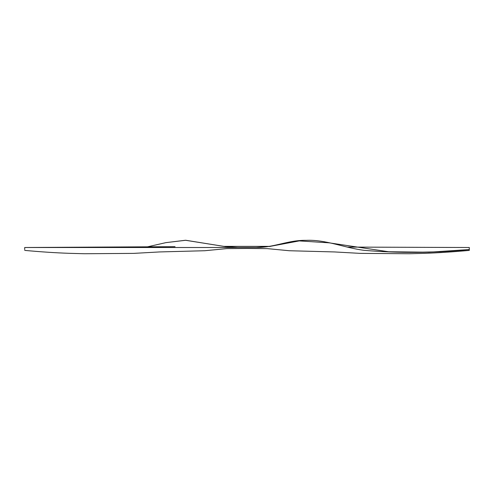 <?xml version="1.0" encoding="UTF-8"?>
<svg xmlns="http://www.w3.org/2000/svg" width="494" height="494" viewBox="0 0 494 494"><rect width="100%" height="100%" fill="white"/><g stroke="black" fill="none" stroke-linecap="round" stroke-linejoin="round"><path stroke-width="0.74" d="M388.611 251.755L410.366 252.391L440.259 251.773L469.3 249.544L469.3 247.506L469.3 249.544L429.039 252.212L388.611 251.755L329.016 242.82L299.259 240.905L270.354 246.333L256.213 247.506L247 247.506C247 248.717 247 248.717 247 247.506L256.213 247.506C273.62 247.741 288.626 239.93 306.027 240.356C325.645 239.429 344.108 247.753 363.936 250.31C399.189 253.317 434.306 253.058 469.3 249.544L469.3 250.396C453.165 251.884 438.067 252.872 424.006 253.348L409.44 253.737L360.441 253.385L334.308 251.934L289.299 250.736L267.316 248.624L247 248.445L226.684 248.624L204.701 250.736L159.692 251.934L133.559 253.385L84.56 253.737L69.994 253.348C55.933 252.872 40.835 251.884 24.7 250.396M469.3 247.506L347.603 247.08M247 247.506C247 246.296 247 246.296 247 247.506C247 248.717 247 248.717 247 247.506C247 246.296 247 246.296 247 247.506L237.787 247.506L247 247.506M256.213 247.506L256.88 247.506M237.787 247.506L24.7 247.506L24.7 249.544L24.7 247.506L237.787 247.506L224.758 246.549M223.986 246.401L185.775 240.269L165.978 242.622L146.397 247.08L165.854 242.647L185.454 240.263L224.017 246.401M24.7 247.506L175.049 246.667M270.354 246.333L269.242 246.549M270.527 246.37L223.498 246.37M225.239 246.642L224.69 246.537"/></g></svg>
